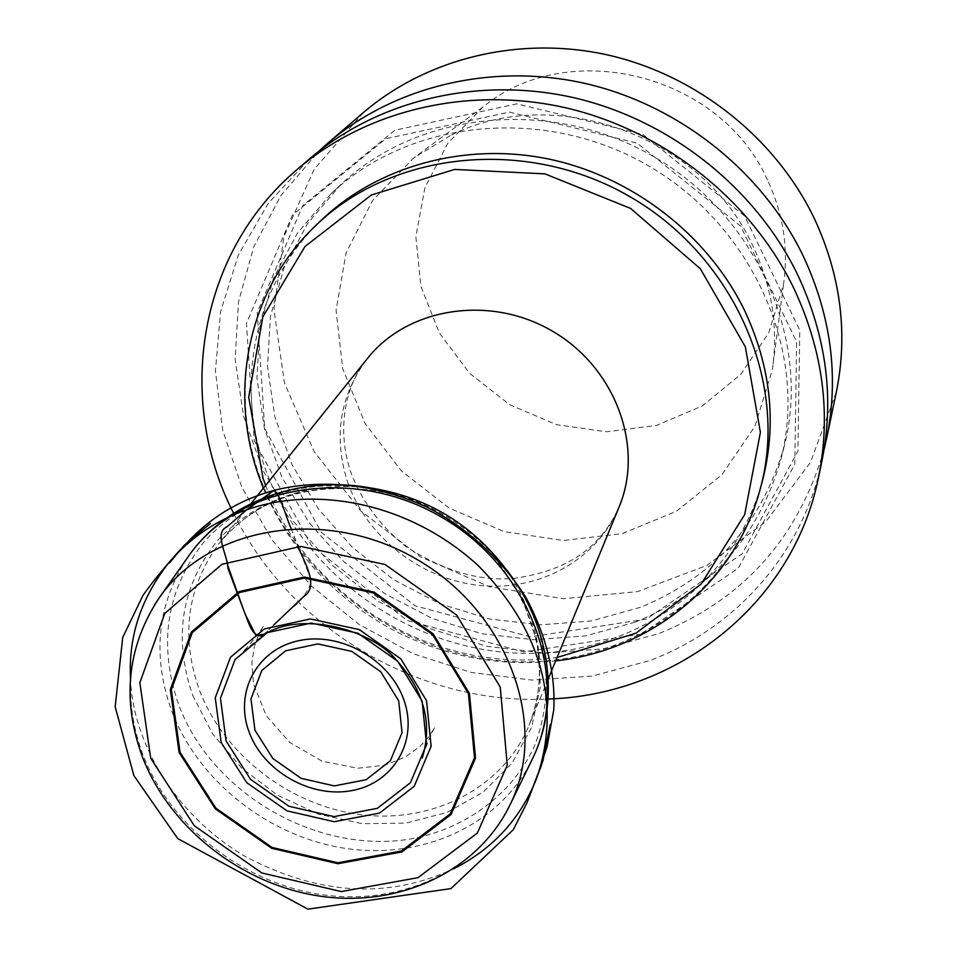 <?xml version="1.0" encoding="UTF-8"?>
<svg xmlns="http://www.w3.org/2000/svg" width="957" height="957" viewBox="0 0 957 957"><rect width="100%" height="100%" fill="white"/><g stroke="black" fill="none" stroke-linecap="round" stroke-linejoin="round"><path stroke-width="0.72" stroke-dasharray="4.79 3.59" d="M154.292 605.195C127.114 651.466 123.309 701.314 142.892 754.738C170.023 825.054 240.315 880.942 317.09 893.922C393.805 906.853 471.119 875.093 505.906 812.828M320.954 220.529C254.347 283.942 234.357 383.781 265.52 469.444C302.328 572.717 407.311 648.762 517.821 653.176C628.199 657.878 733.397 587.921 762.31 481.215M233.616 513.287C289.756 628.605 419.991 705.524 548.074 699.029M363.385 112.591L314.183 169.305L283.87 236.858L273.977 309.924L284.504 383.147L314.123 451.525L360.406 510.607L420.099 556.639L489.23 586.689L563.314 598.711L637.482 591.629L706.697 565.503L765.911 521.577L810.447 462.41L836.358 391.939M824.085 449.467C798.27 538.241 743.158 599.62 658.739 633.618L602.994 648.918L544.952 653.117L486.766 646.298L430.554 628.821L378.314 601.391L331.912 565.025L293.033 520.967L263.175 470.76L243.556 416.163L235.135 359.126L238.52 301.826L253.88 246.499L280.939 195.503L318.932 151.11M450.28 135.595L413.699 157.941L372.512 200.599L346.111 252.827L336.074 310.319L342.702 368.624L365.119 423.461L401.426 470.976L448.893 507.88L504.124 531.637L563.266 540.49L622.11 533.659L676.372 511.313L721.877 474.768L754.87 426.427L772.347 369.773C778.472 327.677 772.012 286.442 752.956 246.057C703.108 136.002 554.031 82.553 450.28 135.595M640.389 607.312L591.474 620.949L540.442 624.837L489.218 618.976L439.67 603.711L393.602 579.643L352.678 547.655L318.394 508.897L292.088 464.731L274.838 416.726L267.47 366.651L270.46 316.396L283.942 267.96L307.652 223.364L340.848 184.593C418.843 110.51 553.23 96.956 655.689 157.773C758.399 218.136 811.404 342.367 784.178 446.44C761.868 523.623 713.934 577.25 640.389 607.312M646.442 619.059L530.381 636.895L415.302 605.901L321.193 532.271L264.706 428.545L257.23 312.532L302.639 205.731L394.858 130.236L516.84 103.846L642.841 134.411L744.642 216.079L799.789 330.237L797.911 451.214L742.189 553.792L646.442 619.059M635.161 622.158L585.6 635.879L533.886 639.743L481.969 633.749L431.751 618.234L385.049 593.818L343.539 561.412L308.764 522.163L282.04 477.435L264.491 428.832L256.931 378.135L259.873 327.246L273.475 278.212L297.424 233.065L331.014 193.804C409.979 118.8 546.291 105.138 650.305 166.877C754.583 228.161 808.426 354.138 780.852 459.492C758.255 537.619 709.687 591.845 635.161 622.158M641.298 634.06L523.694 651.932L407.072 620.423L311.635 545.813L254.227 440.782L246.463 323.334L292.316 215.193L385.695 138.753L509.387 112.101L637.266 143.179L740.622 226.055L796.631 341.805L794.788 464.348L738.326 568.135L641.298 634.06M821.907 461.107C802.947 553.421 735.598 628.33 649.947 660.521L592.06 676.121L531.781 680.08L471.418 672.472L413.209 653.715L359.282 624.586L311.587 586.163L271.932 539.832L241.87 487.209L222.706 430.207L215.409 370.933L220.589 311.683L238.377 254.909L268.415 203.087L309.781 158.635M767.442 180C720.729 73.976 568.482 36.318 482.914 107.052L447.78 143.287L424.932 187.68L415.852 236.618L420.889 286.299L439.383 333.024L469.791 373.457L509.806 404.751L556.531 424.681L606.618 431.798L656.466 425.446L702.402 405.876L740.874 374.295L768.734 332.857L783.496 284.588C788.676 248.844 783.328 213.985 767.442 180M291.095 528.431L297.771 546.447M273.666 625.053L264.622 633.989M505.679 568.793C541.124 620.854 548.935 673.022 529.113 725.31C503.418 787.372 433.796 823.319 362.284 814.85C290.725 806.428 223.818 755.217 199.2 689.483C180.311 635.364 187.165 586.402 219.751 542.595C255.974 499.997 305.439 481.646 368.134 487.556M347.666 482.232C366.746 537.379 421.379 579.739 480.462 585.552C539.497 591.45 597.324 559.642 619.083 506.995C605.47 536.841 579.786 569.224 514.423 578.267C480.282 581.712 444.168 571.173 406.091 546.662C380.192 526.075 361.722 501.121 350.657 471.777C334.615 423.449 348.815 379.965 367.512 358.408C339.747 395.54 333.132 436.823 347.666 482.232M538.301 629.371C550.143 670.02 548.445 711.147 533.886 747.381C511.6 794.274 467.375 827.291 414.417 838.296C320.081 856.192 212.394 795.111 178.72 704.759C157.69 643.69 166.398 589.045 204.834 540.825C247.767 495.319 304.278 477.938 374.39 488.68C425.363 499.279 467.794 524.34 501.671 563.864C518.323 583.973 530.537 605.817 538.301 629.371M192.68 695.332L212.717 734.091L241.595 768.04L277.566 795.255L318.525 814.168L362.129 823.666L405.816 823.116L447.039 812.433L483.237 792.073L512.103 763.112L531.637 727.176L540.406 686.408L537.571 643.403L523.12 600.984L497.831 562.034C465.892 524.783 425.889 501.157 377.848 491.168C311.743 481.012 258.378 497.401 217.718 540.334C181.28 585.863 172.93 637.529 192.68 695.332M186.866 558.577C157.08 605.326 152.031 656.179 171.746 711.147C198.458 781.486 268.941 836.885 345.525 848.404C422.049 859.9 498.477 825.724 530.991 761.832M265.639 485.39C308.154 598.759 437.253 674.996 557.058 657.507M315.355 225.912C248.306 289.756 228.28 390.277 259.742 476.526C296.909 580.516 402.694 657.112 514.017 661.634C625.208 666.455 731.184 596.139 760.301 488.704M130.487 677.688C132.198 740.706 173.755 814.419 245.112 856.371C318.502 895.274 388.087 899.377 453.881 868.705M274.085 490.355C279.815 498.836 285.222 510.859 290.318 526.434L311.683 581.318C306.635 593.735 299.924 602.731 291.55 608.329L262.122 635.95L242.767 651.896L247.026 647.482C248.258 645.915 258.354 634.814 263.486 626.022L258.282 635.627L254.335 646.896L251.894 662.256L253.461 683.812L266.213 715.633L289.899 742.536L321.995 761.114L357.703 768.256L384.57 765.289L405.086 757.131L420.051 746.34L428.461 737.189L434.933 727.284C432.48 730.059 424.214 751.365 424.083 752.07L422.252 757.98M251.177 503.418L219.751 542.595C256.835 498.477 309.53 481.335 377.848 491.168L374.39 488.68M548.253 678.872L529.113 725.31C549.844 671.539 539.413 617.109 497.831 562.034L501.671 563.864M263.354 488.237C290.82 551.352 334.663 598.926 394.87 630.962C446.058 656.813 499.662 666.79 555.658 660.88M780.852 459.492L784.178 446.44M331.014 193.804L340.848 184.593M482.914 107.052L413.699 157.941M783.496 284.588L772.347 369.773"/><path stroke-width="1.44" d="M505.906 812.828L510.691 803.473C548.863 724.533 508.454 612.923 418.065 560.084C328.155 506.42 210.899 524.926 160.202 596.45L154.292 605.195M555.658 660.88C651.083 650.413 735.73 582.562 760.301 488.704L762.31 481.215C777.12 424.154 771.115 367.057 744.331 309.936C707.486 234.585 631.871 176.184 547.906 158.874C463.87 141.839 377.178 166.494 320.954 220.529L315.355 225.912C247.887 290.115 227.742 391.389 259.407 477.854L263.354 488.237M548.074 699.029C675.486 695.093 792.875 605.135 818.498 477.435C831.31 414.166 823.14 351.243 793.999 288.655C751.401 200.408 664.409 130.942 566.616 108.009C468.691 85.4 366.352 110.139 297.137 169.497C197.668 253.593 175.55 399.811 233.616 513.287M826.716 438.067L836.358 391.939C848.129 333.742 840.868 276.118 814.598 219.081C776.211 138.657 697.701 75.794 609.083 55.279C520.345 35.086 427.097 57.982 363.385 112.591L327.641 143.287C394.344 86.106 492.508 62.205 586.198 83.69C679.769 105.497 762.849 171.925 803.497 256.572C831.31 316.611 839.062 377.106 826.716 438.067L824.085 449.467M318.932 151.11L327.641 143.287M297.137 169.497L309.781 158.635C377.955 100.174 478.572 75.782 574.738 97.913C670.785 120.391 756.15 188.589 797.935 275.341C826.537 336.876 834.528 398.794 821.907 461.107L818.498 477.435M264.622 633.989L256.021 635.651L245.351 614.597L227.957 568.422C227.431 553.983 213.531 533.097 226.809 526.996L246.559 509.878L273.953 490.379C280.389 494.063 285.461 516.098 291.095 528.431M297.771 546.447C304.565 562.046 319.471 586.725 303.704 596.522L273.666 625.053M254.957 730.227L272.865 758.518L301.132 778.34L334.352 785.912L366.148 779.704L390.348 760.779L402.048 732.667L398.698 700.859L380.778 671.778L351.841 651.406L317.796 643.917L285.641 650.796L261.823 670.474L250.961 698.837L254.957 730.227M368.134 487.556C424.968 496.049 470.808 523.12 505.679 568.793M548.253 678.872L619.083 506.995C644.384 447.027 615.71 368.182 553.05 331.529C490.702 294.349 407.814 307.293 367.512 358.408L251.177 503.418M530.991 761.832L533.001 757.717C570.755 679.614 531.47 569.702 442.935 517.964C354.891 465.413 239.669 484.063 189.498 554.833L186.866 558.577M150.716 758.231L194.247 825.7L261.883 872.975L341.278 891.565L417.982 877.665L477.411 832.985L507.258 765.169L500.248 687.15L456.621 615.04L385.013 564.474L300.761 546.423L221.964 564.295L164.783 613.377L139.842 682.712L150.716 758.231M469.432 693.418L475.545 758.052L451.106 814.503L401.88 851.921L338 863.728L271.728 848.309L215.277 808.821L179.091 752.465L170.31 689.554L191.376 632.051L239.047 591.605L304.362 577.047L373.996 592.084L433.186 633.857L469.432 693.418M426.535 700.703L431.14 746.257L414.202 786.307L379.522 813.091L334.196 821.716L286.98 810.854L246.774 782.694L221.175 742.512L215.241 697.82L230.493 657.244L264.383 628.94L310.427 618.94L359.33 629.622L400.899 658.918L426.535 700.703M468.428 693.61L432.42 634.455L373.637 592.981L304.482 578.052L239.621 592.491L192.273 632.661L171.339 689.77L180.048 752.25L215.983 808.234L272.063 847.471L337.905 862.783L401.354 851.036L450.233 813.869L474.505 757.8L468.428 693.61M404.033 700.345C418.4 740.921 393.614 782.886 352.367 790.494C311.312 798.7 263.426 771.557 249.071 731.985C234.118 692.545 256.823 649.456 298.692 640.712C340.333 631.357 390.3 659.636 404.033 700.345M422.109 701.05L397.645 661.191L358.002 633.259L311.372 623.055L267.422 632.577L235.063 659.564L220.457 698.287L226.103 740.957L250.531 779.345L288.942 806.249L334.041 816.62L377.321 808.342L410.397 782.754L426.535 744.51L422.109 701.05M557.058 657.507L635.974 633.187L701.158 584.033L744.666 514.639L760.408 432.361L745.336 346.805L700.333 268.738L630.579 208.423L544.976 173.875L454.731 169.413L371.388 194.989L305.02 246.487L262.852 316.827L248.7 397.191L263.043 478.404L265.639 485.39M760.301 488.704C789.023 384.714 735.897 258.928 631.991 197.884C528.36 136.361 392.561 150.56 315.355 225.912M453.881 868.705C492.855 848.871 520.393 818.857 536.494 778.687C561.125 707.881 543.708 631.895 478.01 565.42C408.364 501.779 314.841 485.678 246.559 509.878C216.234 520.309 190.539 537.631 169.485 561.855C141.433 597.216 128.429 635.831 130.487 677.688M422.252 757.98C432.815 723.241 424.035 690.428 395.935 659.517C370.084 628.57 298.261 610.004 262.122 635.95C251.308 636.74 248.688 621.835 244.095 611.344L228.029 566.269C225.625 551.974 214.272 532.068 227.347 526.529L246.559 509.878L274.085 490.355C238.508 500.2 209.045 518.192 185.694 544.318L180.514 550.239L194.45 536.135L210.349 523.587L184.27 545.251L169.473 562.943L180.43 549.485L169.485 561.855C156.541 577.382 156.589 576.856 143.131 595.075L122.711 637.458L115.163 706.816L133.872 775.577L177.727 838.583L307.891 909.15L450.926 888.598L513.347 829.659L527.068 802.576L541.339 765.624L529.353 796.427L542.87 761.054L550.299 724.425C548.792 738.11 545.813 751.089 541.363 763.363L547.081 746.699L553.744 709.927C555.67 673.8 546.543 636.549 526.35 598.185C503.167 560.934 468.212 528.695 428.64 507.916C374.151 482.244 317.748 479.266 274.085 490.355M510.691 803.473L533.001 757.717C561.867 697.665 549.019 619.538 501.671 563.864M160.202 596.45L189.498 554.833C228.161 500.559 302.771 474.098 374.39 488.68M158.659 598.615C126.934 647.554 121.599 700.512 142.629 757.501C170.585 829.384 243.245 885.213 320.894 896.278C398.555 907.451 476.646 872.27 509.543 805.866"/></g></svg>
